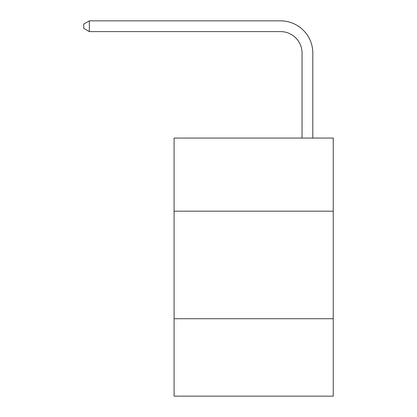 <?xml version="1.0" encoding="UTF-8"?>
<svg xmlns="http://www.w3.org/2000/svg" width="417" height="417" viewBox="0 0 417 417"><rect width="100%" height="100%" fill="white"/><g stroke="black" fill="none" stroke-linecap="round" stroke-linejoin="round"><path stroke-width="0.63" d="M333.24 211.19L333.24 138.063L174.087 138.063L174.087 211.19L333.24 211.19L333.24 396.15L174.087 396.15L174.087 211.19M333.24 318.724L174.087 318.724M302.054 138.063L302.054 53.11A21.507 21.507 174.2 0 0 280.547 31.603L89.353 31.603L89.353 20.85L280.547 20.85A32.26 32.26 -5.8 0 1 312.807 53.11L312.807 138.063M302.054 53.11A21.507 21.507 174.2 0 0 280.547 31.603A21.507 21.507 174.2 0 1 302.054 53.11A21.507 21.507 174.2 0 0 280.547 31.603A21.507 21.507 174.2 0 1 302.054 53.11A21.507 21.507 174.2 0 0 280.547 31.603A21.507 21.507 174.2 0 1 302.054 53.11A21.507 21.507 174.2 0 0 280.547 31.603A21.507 21.507 174.2 0 1 302.054 53.11A21.507 21.507 174.2 0 0 280.547 31.603A21.507 21.507 174.2 0 1 302.054 53.11A21.507 21.507 174.2 0 0 280.547 31.603A21.507 21.507 174.2 0 1 302.054 53.11A21.507 21.507 174.2 0 0 280.547 31.603A21.507 21.507 174.2 0 1 302.054 53.11A21.507 21.507 174.2 0 0 280.547 31.603A21.507 21.507 174.2 0 1 302.054 53.11A21.507 21.507 174.2 0 0 280.547 31.603A21.507 21.507 174.2 0 1 302.054 53.11A21.507 21.507 174.2 0 0 280.547 31.603A21.507 21.507 174.2 0 1 302.054 53.11A21.507 21.507 174.2 0 0 280.547 31.603A21.507 21.507 174.2 0 1 302.054 53.11A21.507 21.507 174.2 0 0 280.547 31.603A21.507 21.507 174.2 0 1 302.054 53.11A21.507 21.507 174.2 0 0 280.547 31.603A21.507 21.507 174.2 0 1 302.054 53.11A21.507 21.507 174.2 0 0 280.547 31.603A21.507 21.507 174.2 0 1 302.054 53.11A21.507 21.507 174.2 0 0 280.547 31.603A21.507 21.507 174.2 0 1 302.054 53.11A21.507 21.507 174.2 0 0 280.547 31.603M89.353 31.603L83.76 28.377L83.76 24.077L89.353 20.85"/></g></svg>
